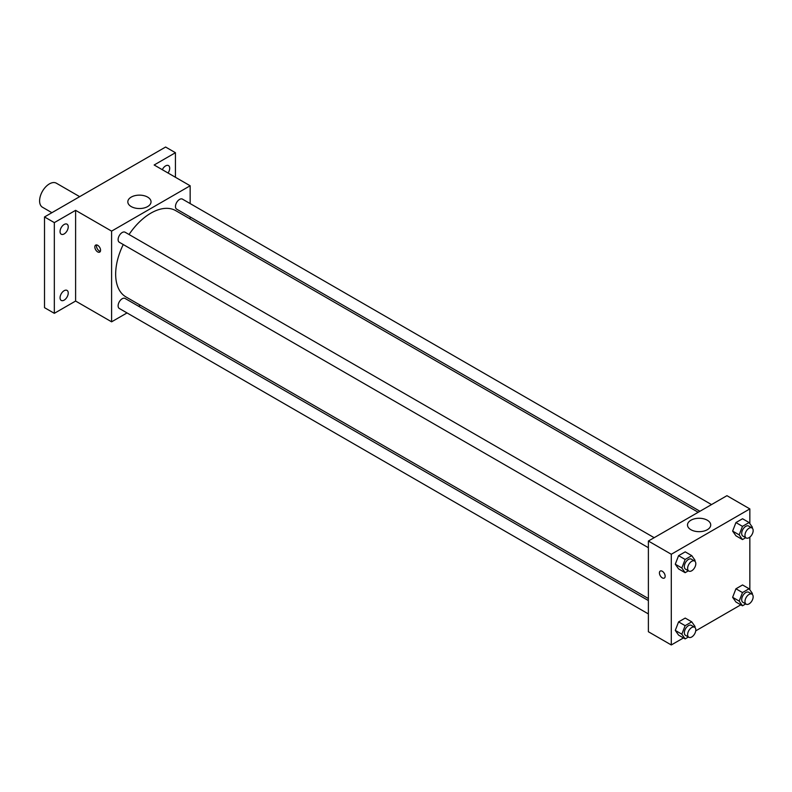 <?xml version="1.0" encoding="UTF-8"?>
<svg xmlns="http://www.w3.org/2000/svg" width="792" height="792" viewBox="0 0 792 792"><rect width="100%" height="100%" fill="white"/><g stroke="black" fill="none" stroke-linecap="round" stroke-linejoin="round"><path stroke-width="1.19" d="M79.665 196.654L56.361 183.2A13.89 8.019 120 0 0 45.659 186.922A13.89 8.019 120 0 0 39.6 200.891A13.89 8.019 120 0 0 42.481 207.247L51.896 212.692M127.027 312.929L111.603 321.829L75.606 301.049L54.331 313.325L44.51 307.662L44.51 216.959L165.607 147.035L175.428 152.708L175.428 177.269M140.352 305.237L138.6 306.247M64.152 300.138A5.782 3.336 -60 0 1 61.251 300.425A5.782 3.336 -60 0 1 60.37 295.792A5.782 3.336 -60 0 1 64.152 290.694A5.782 3.336 -60 0 1 67.043 290.407A5.782 3.336 -60 0 1 67.924 295.04A5.782 3.336 -60 0 1 64.152 300.138M64.152 233.927A5.782 3.336 -60 0 1 61.251 234.214A5.782 3.336 -60 0 1 60.37 229.571A5.782 3.336 -60 0 1 64.152 224.473A5.782 3.336 -60 0 1 67.043 224.185A5.782 3.336 -60 0 1 67.924 228.829A5.782 3.336 -60 0 1 64.152 233.927M75.606 301.049L75.606 210.335L54.331 222.621L44.51 216.959M54.331 313.325L54.331 222.621M111.603 321.829L111.603 231.125L75.606 210.335M111.603 231.125L190.159 185.774L154.153 164.993L175.428 152.708M131.215 206.573A11.613 6.702 180 0 1 127.819 201.841A11.613 6.702 180 0 1 139.432 195.139A11.613 6.702 180 0 1 151.034 201.841A11.613 6.702 180 0 1 143.867 208.029A11.613 6.702 180 0 1 131.215 206.573M162.32 169.706A5.782 3.336 -60 0 1 165.607 165.894A5.782 3.336 -60 0 1 168.508 165.607A5.782 3.336 -60 0 1 168.043 173.012M123.255 244.53A49.807 28.759 120 0 0 115.662 274.131A49.807 28.759 120 0 0 125.977 296.941L648.381 598.544M698.188 512.276L175.784 210.672A49.807 28.759 120 0 0 129.037 234.511M190.159 185.774L190.159 203.584M190.159 216.949L190.159 218.968M711.513 504.583L182.447 199.129A5.782 3.336 120 0 0 177.992 200.683A5.782 3.336 120 0 0 175.468 206.504A5.782 3.336 120 0 0 176.665 209.157L699.94 511.266M648.381 600.564L125.106 298.455A5.782 3.336 120 0 0 120.641 300A5.782 3.336 120 0 0 118.117 305.831A5.782 3.336 120 0 0 119.315 308.474L648.381 613.929M648.381 547.708L119.315 242.263A5.782 3.336 -60 0 1 119.315 235.58A5.782 3.336 -60 0 1 125.106 232.234L654.162 537.689M100.564 250.262A4.049 2.336 60 0 1 99.723 252.113A4.049 2.336 60 0 1 95.674 249.777A4.049 2.336 60 0 1 95.674 245.104A4.049 2.336 60 0 1 98.792 246.183A4.049 2.336 60 0 1 100.564 250.262M100.376 251.331A4.049 2.336 60 0 1 97.317 248.827A4.049 2.336 60 0 1 96.674 244.926M683.466 637.936L671.289 644.965L648.381 631.739L648.381 541.035L726.937 495.683L749.846 508.909L749.846 523.601M740.807 604.831L695.732 630.858M735.936 535.798L732.63 531.095L735.936 522.572L742.549 518.75L735.936 522.572L732.63 531.095L735.936 535.798L742.48 539.58L739.174 534.867L742.48 526.353L749.093 522.532L752.4 527.234L752.093 528.026M678.586 635.115L675.279 630.412L678.586 621.888L685.209 618.077L678.586 621.888L675.279 630.412L678.586 635.115L685.139 638.897L681.833 634.194L685.139 625.67L691.753 621.849L695.059 626.561L694.752 627.343M749.846 537.124L749.846 589.812M671.289 644.965L671.289 554.261L749.846 508.909M735.936 602.009L732.63 597.307L735.936 588.783L742.549 584.961L735.936 588.783L732.63 597.307L735.936 602.009L742.48 605.791L739.174 601.088L742.48 592.564L749.093 588.743L752.4 593.446L752.093 594.238M678.586 568.904L675.279 564.201L678.586 555.677L685.209 551.856L678.586 555.677L675.279 564.201L678.586 568.904L685.139 572.685L681.833 567.983L685.139 559.459L691.753 555.638L695.059 560.34L694.752 561.132M671.289 554.261L648.381 541.035M690.901 529.709A11.613 6.702 180 0 1 687.505 524.967A11.613 6.702 180 0 1 699.108 518.265A11.613 6.702 180 0 1 710.721 524.967A11.613 6.702 180 0 1 703.553 531.165A11.613 6.702 180 0 1 690.901 529.709M665.151 576.229A4.049 2.336 60 0 1 664.32 578.081A4.049 2.336 60 0 1 660.261 575.744A4.049 2.336 60 0 1 660.261 571.062A4.049 2.336 60 0 1 663.389 572.151A4.049 2.336 60 0 1 665.151 576.229M664.32 578.081A4.049 2.336 60 0 1 660.271 575.734A4.049 2.336 60 0 1 660.271 571.062M688.387 570.804L685.139 572.685M694.614 561.043L691.337 559.152A5.782 3.336 120 0 0 686.882 560.696A5.782 3.336 120 0 0 684.347 566.518A5.782 3.336 120 0 0 685.545 569.171L688.822 571.062A5.782 3.336 120 0 0 694.614 567.716A5.782 3.336 120 0 0 694.614 561.043A5.782 3.336 120 0 0 690.149 562.587A5.782 3.336 120 0 0 687.624 568.409A5.782 3.336 120 0 0 688.822 571.062M681.833 567.983L675.279 564.201M685.139 559.459L678.586 555.677M691.753 555.638L685.209 551.856M745.727 537.699L742.48 539.58M751.954 527.927L748.678 526.046A5.782 3.336 120 0 0 744.223 527.591A5.782 3.336 120 0 0 741.698 533.412A5.782 3.336 120 0 0 742.896 536.065L746.163 537.956A5.782 3.336 120 0 0 751.954 534.61A5.782 3.336 120 0 0 751.954 527.927A5.782 3.336 120 0 0 747.49 529.482A5.782 3.336 120 0 0 744.965 535.303A5.782 3.336 120 0 0 746.163 537.956M739.174 534.867L732.63 531.095M742.48 526.353L735.936 522.572M749.093 522.532L742.549 518.75M688.387 637.025L685.139 638.897M694.614 627.254L691.337 625.363A5.782 3.336 120 0 0 686.882 626.918A5.782 3.336 120 0 0 684.347 632.739A5.782 3.336 120 0 0 685.545 635.382L688.822 637.273A5.782 3.336 120 0 0 694.614 633.937A5.782 3.336 120 0 0 694.614 627.254A5.782 3.336 120 0 0 690.149 628.808A5.782 3.336 120 0 0 687.624 634.63A5.782 3.336 120 0 0 688.822 637.273M681.833 634.194L675.279 630.412M685.139 625.67L678.586 621.888M691.753 621.849L685.209 618.077M745.727 603.92L742.48 605.791M751.954 594.149L748.678 592.258A5.782 3.336 120 0 0 744.223 593.812A5.782 3.336 120 0 0 741.698 599.633A5.782 3.336 120 0 0 742.896 602.276L746.163 604.167A5.782 3.336 120 0 0 751.954 600.831A5.782 3.336 120 0 0 751.954 594.149A5.782 3.336 120 0 0 747.49 595.693A5.782 3.336 120 0 0 744.965 601.524A5.782 3.336 120 0 0 746.163 604.167M739.174 601.088L732.63 597.307M742.48 592.564L735.936 588.783M749.093 588.743L742.549 584.961"/></g></svg>
